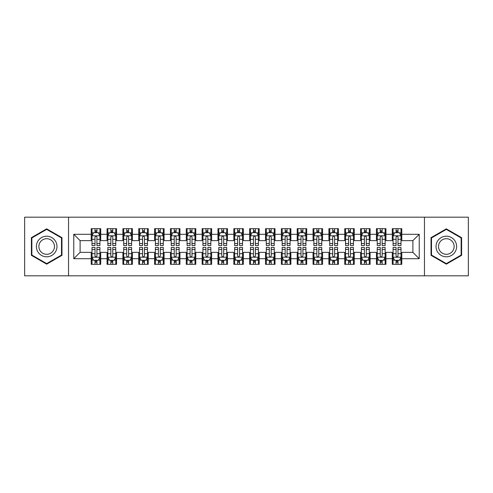 <?xml version="1.0" encoding="UTF-8"?>
<svg xmlns="http://www.w3.org/2000/svg" width="493" height="493" viewBox="0 0 493 493"><rect width="100%" height="100%" fill="white"/><g stroke="black" fill="none" stroke-linecap="round" stroke-linejoin="round"><path stroke-width="0.74" d="M424.455 275.815L468.35 275.815L468.35 217.185L424.455 217.185L424.455 275.815L68.545 275.815L68.545 217.185L24.65 217.185L24.65 275.815L68.545 275.815M424.455 217.185L68.545 217.185M73.771 258.702L73.771 234.298L91.205 234.298L91.205 240.639L80.112 240.639L80.112 252.361L73.771 258.702L91.205 258.702L91.205 264.328L100.714 264.328L100.714 258.702L107.049 258.702L107.049 264.328L116.558 264.328L116.558 258.702L122.899 258.702L122.899 264.328L132.407 264.328L132.407 258.702L138.743 258.702L138.743 264.328L148.251 264.328L148.251 258.702L154.592 258.702L154.592 264.328L164.101 264.328L164.101 258.702L170.436 258.702L170.436 264.328L179.945 264.328L179.945 258.702L186.286 258.702L186.286 264.328L195.789 264.328L195.789 258.702L202.13 258.702L202.13 264.328L211.639 264.328L211.639 258.702L217.974 258.702L217.974 264.328L227.483 264.328L227.483 258.702L233.824 258.702L233.824 264.328L243.332 264.328L243.332 258.702L249.668 258.702L249.668 264.328L259.176 264.328L259.176 258.702L265.517 258.702L265.517 264.328L275.026 264.328L275.026 258.702L281.361 258.702L281.361 264.328L290.87 264.328L290.87 258.702L297.211 258.702L297.211 264.328L306.714 264.328L306.714 258.702L313.055 258.702L313.055 264.328L322.564 264.328L322.564 258.702L328.899 258.702L328.899 264.328L338.408 264.328L338.408 258.702L344.749 258.702L344.749 264.328L354.257 264.328L354.257 258.702L360.593 258.702L360.593 264.328L370.101 264.328L370.101 258.702L376.442 258.702L376.442 264.328L385.951 264.328L385.951 258.702L392.286 258.702L392.286 264.328L401.795 264.328L401.795 252.361L412.887 252.361L412.887 240.639L401.795 240.639L401.795 234.298L419.229 234.298L419.229 258.702L401.795 258.702M401.795 234.298L401.795 228.672L392.286 228.672L392.286 234.298L385.951 234.298L385.951 228.672L376.442 228.672L376.442 234.298L370.101 234.298L370.101 228.672L360.593 228.672L360.593 234.298L354.257 234.298L354.257 228.672L344.749 228.672L344.749 234.298L338.408 234.298L338.408 228.672L328.899 228.672L328.899 234.298L322.564 234.298L322.564 228.672L313.055 228.672L313.055 234.298L306.714 234.298L306.714 228.672L297.211 228.672L297.211 234.298L290.87 234.298L290.87 228.672L281.361 228.672L281.361 234.298L275.026 234.298L275.026 228.672L265.517 228.672L265.517 234.298L259.176 234.298L259.176 228.672L249.668 228.672L249.668 234.298L243.332 234.298L243.332 228.672L233.824 228.672L233.824 234.298L227.483 234.298L227.483 228.672L217.974 228.672L217.974 234.298L211.639 234.298L211.639 228.672L202.13 228.672L202.13 234.298L195.789 234.298L195.789 228.672L186.286 228.672L186.286 234.298L179.945 234.298L179.945 228.672L170.436 228.672L170.436 234.298L164.101 234.298L164.101 228.672L154.592 228.672L154.592 234.298L148.251 234.298L148.251 228.672L138.743 228.672L138.743 234.298L132.407 234.298L132.407 228.672L122.899 228.672L122.899 234.298L116.558 234.298L116.558 228.672L107.049 228.672L107.049 234.298L100.714 234.298L100.714 228.672L91.205 228.672L91.205 234.298M385.951 258.702L385.951 252.361L392.286 252.361L392.286 258.702M419.229 234.298L412.887 240.639M370.101 258.702L370.101 252.361L376.442 252.361L376.442 258.702M392.286 234.298L392.286 240.639L385.951 240.639L385.951 234.298M354.257 258.702L354.257 252.361L360.593 252.361L360.593 258.702M376.442 234.298L376.442 240.639L370.101 240.639L370.101 234.298M338.408 258.702L338.408 252.361L344.749 252.361L344.749 258.702M360.593 234.298L360.593 240.639L354.257 240.639L354.257 234.298M322.564 258.702L322.564 252.361L328.899 252.361L328.899 258.702M344.749 234.298L344.749 240.639L338.408 240.639L338.408 234.298M306.714 258.702L306.714 252.361L313.055 252.361L313.055 258.702M328.899 234.298L328.899 240.639L322.564 240.639L322.564 234.298M290.87 258.702L290.87 252.361L297.211 252.361L297.211 258.702M313.055 234.298L313.055 240.639L306.714 240.639L306.714 234.298M275.026 258.702L275.026 252.361L281.361 252.361L281.361 258.702M297.211 234.298L297.211 240.639L290.87 240.639L290.87 234.298M259.176 258.702L259.176 252.361L265.517 252.361L265.517 258.702M281.361 234.298L281.361 240.639L275.026 240.639L275.026 234.298M243.332 258.702L243.332 252.361L249.668 252.361L249.668 258.702M265.517 234.298L265.517 240.639L259.176 240.639L259.176 234.298M227.483 258.702L227.483 252.361L233.824 252.361L233.824 258.702M249.668 234.298L249.668 240.639L243.332 240.639L243.332 234.298M211.639 258.702L211.639 252.361L217.974 252.361L217.974 258.702M233.824 234.298L233.824 240.639L227.483 240.639L227.483 234.298M195.789 258.702L195.789 252.361L202.13 252.361L202.13 258.702M217.974 234.298L217.974 240.639L211.639 240.639L211.639 234.298M179.945 258.702L179.945 252.361L186.286 252.361L186.286 258.702M202.13 234.298L202.13 240.639L195.789 240.639L195.789 234.298M164.101 258.702L164.101 252.361L170.436 252.361L170.436 258.702M186.286 234.298L186.286 240.639L179.945 240.639L179.945 234.298M148.251 258.702L148.251 252.361L154.592 252.361L154.592 258.702M170.436 234.298L170.436 240.639L164.101 240.639L164.101 234.298M132.407 258.702L132.407 252.361L138.743 252.361L138.743 258.702M154.592 234.298L154.592 240.639L148.251 240.639L148.251 234.298M116.558 258.702L116.558 252.361L122.899 252.361L122.899 258.702M138.743 234.298L138.743 240.639L132.407 240.639L132.407 234.298M100.714 258.702L100.714 252.361L107.049 252.361L107.049 258.702M122.899 234.298L122.899 240.639L116.558 240.639L116.558 234.298M80.112 252.361L91.205 252.361L91.205 258.702M107.049 234.298L107.049 240.639L100.714 240.639L100.714 234.298M392.286 232.634L393.081 232.634M401 232.634L401.795 232.634M376.442 232.634L377.231 232.634M385.156 232.634L385.951 232.634M360.593 232.634L361.387 232.634M369.312 232.634L370.101 232.634M344.749 232.634L345.538 232.634M353.463 232.634L354.257 232.634M328.899 232.634L329.694 232.634M337.619 232.634L338.408 232.634M313.055 232.634L313.85 232.634M321.769 232.634L322.564 232.634M297.211 232.634L298 232.634M305.925 232.634L306.714 232.634M281.361 232.634L282.156 232.634M290.075 232.634L290.87 232.634M265.517 232.634L266.306 232.634M274.231 232.634L275.026 232.634M249.668 232.634L250.462 232.634M258.387 232.634L259.176 232.634M233.824 232.634L234.613 232.634M242.538 232.634L243.332 232.634M217.974 232.634L218.769 232.634M226.694 232.634L227.483 232.634M202.13 232.634L202.925 232.634M210.844 232.634L211.639 232.634M186.286 232.634L187.075 232.634M195 232.634L195.789 232.634M170.436 232.634L171.231 232.634M179.15 232.634L179.945 232.634M154.592 232.634L155.381 232.634M163.306 232.634L164.101 232.634M138.743 232.634L139.537 232.634M147.462 232.634L148.251 232.634M122.899 232.634L123.688 232.634M131.613 232.634L132.407 232.634M107.049 232.634L107.844 232.634M115.769 232.634L116.558 232.634M91.205 232.634L92 232.634M99.919 232.634L100.714 232.634M91.205 260.366L92 260.366M99.919 260.366L100.714 260.366M107.049 260.366L107.844 260.366M115.769 260.366L116.558 260.366M122.899 260.366L123.688 260.366M131.613 260.366L132.407 260.366M138.743 260.366L139.537 260.366M147.462 260.366L148.251 260.366M154.592 260.366L155.381 260.366M163.306 260.366L164.101 260.366M170.436 260.366L171.231 260.366M179.15 260.366L179.945 260.366M186.286 260.366L187.075 260.366M195 260.366L195.789 260.366M202.13 260.366L202.925 260.366M210.844 260.366L211.639 260.366M217.974 260.366L218.769 260.366M226.694 260.366L227.483 260.366M233.824 260.366L234.613 260.366M242.538 260.366L243.332 260.366M249.668 260.366L250.462 260.366M258.387 260.366L259.176 260.366M265.517 260.366L266.306 260.366M274.231 260.366L275.026 260.366M281.361 260.366L282.156 260.366M290.075 260.366L290.87 260.366M297.211 260.366L298 260.366M305.925 260.366L306.714 260.366M313.055 260.366L313.85 260.366M321.769 260.366L322.564 260.366M328.899 260.366L329.694 260.366M337.619 260.366L338.408 260.366M344.749 260.366L345.538 260.366M353.463 260.366L354.257 260.366M360.593 260.366L361.387 260.366M369.312 260.366L370.101 260.366M376.442 260.366L377.231 260.366M385.156 260.366L385.951 260.366M392.286 260.366L393.081 260.366M401 260.366L401.795 260.366M73.771 234.298L80.112 240.639M412.887 252.361L419.229 258.702M61.97 237.669L46.675 228.844L31.386 237.669L31.386 255.331L46.675 264.156L61.97 255.331L61.97 237.669M431.03 237.669L431.03 255.331L446.325 264.156L461.614 255.331L461.614 237.669L446.325 228.844L431.03 237.669M96.911 230.73L95.007 230.73M99.919 243.56L96.911 243.56L96.911 245.551L99.919 245.551L99.919 235.882L98.335 232.714L93.584 232.714L92 235.882L92 245.551L95.007 245.551L95.007 243.56L92 243.56M92 235.882L92 228.672M99.919 235.882L99.919 228.672M95.007 232.714L95.007 228.672M96.911 228.672L96.911 232.714M96.911 243.56L96.911 237.071C96.277 235.851 95.642 235.851 95.007 237.071L95.007 243.56M96.911 232.634L95.007 232.634M95.007 262.27L96.911 262.27M92 249.44L95.007 249.44L95.007 247.449L92 247.449L92 257.118L93.584 260.286L98.335 260.286L99.919 257.118L99.919 247.449L96.911 247.449L96.911 249.44L99.919 249.44M99.919 257.118L99.919 264.328M92 257.118L92 264.328M96.911 260.286L96.911 264.328M95.007 264.328L95.007 260.286M95.007 249.44L95.007 255.929C95.642 257.149 96.277 257.149 96.911 255.929L96.911 249.44M95.007 260.366L96.911 260.366M112.755 230.73L110.857 230.73M115.769 243.56L112.755 243.56L112.755 245.551L115.769 245.551L115.769 235.882L114.185 232.714L109.428 232.714L107.844 235.882L107.844 245.551L110.857 245.551L110.857 243.56L107.844 243.56M107.844 235.882L107.844 228.672M115.769 235.882L115.769 228.672M110.857 232.714L110.857 228.672M112.755 228.672L112.755 232.714M112.755 243.56L112.755 237.071C112.121 235.851 111.492 235.851 110.857 237.071L110.857 243.56M112.755 232.634L110.857 232.634M128.605 230.73L126.701 230.73M131.613 243.56L128.605 243.56L128.605 245.551L131.613 245.551L131.613 235.882L130.029 232.714L125.277 232.714L123.688 235.882L123.688 245.551L126.701 245.551L126.701 243.56L123.688 243.56M123.688 235.882L123.688 228.672M131.613 235.882L131.613 228.672M126.701 232.714L126.701 228.672M128.605 228.672L128.605 232.714M128.605 243.56L128.605 237.071C127.97 235.851 127.336 235.851 126.701 237.071L126.701 243.56M128.605 232.634L126.701 232.634M110.857 262.27L112.755 262.27M107.844 249.44L110.857 249.44L110.857 247.449L107.844 247.449L107.844 257.118L109.428 260.286L114.185 260.286L115.769 257.118L115.769 247.449L112.755 247.449L112.755 249.44L115.769 249.44M115.769 257.118L115.769 264.328M107.844 257.118L107.844 264.328M112.755 260.286L112.755 264.328M110.857 264.328L110.857 260.286M110.857 249.44L110.857 255.929C111.486 257.149 112.121 257.149 112.755 255.929L112.755 249.44M110.857 260.366L112.755 260.366M126.701 262.27L128.605 262.27M123.688 249.44L126.701 249.44L126.701 247.449L123.688 247.449L123.688 257.118L125.277 260.286L130.029 260.286L131.613 257.118L131.613 247.449L128.605 247.449L128.605 249.44L131.613 249.44M131.613 257.118L131.613 264.328M123.688 257.118L123.688 264.328M128.605 260.286L128.605 264.328M126.701 264.328L126.701 260.286M126.701 249.44L126.701 255.929C127.336 257.149 127.97 257.149 128.605 255.929L128.605 249.44M126.701 260.366L128.605 260.366M55.598 241.348A10.298 10.298 0 0 0 41.529 237.583A10.298 10.298 0 0 0 37.758 251.652A10.298 10.298 0 0 0 51.827 255.417A10.298 10.298 0 0 0 55.598 241.348M53.429 242.599A7.796 7.796 0 0 0 42.78 239.746A7.796 7.796 0 0 0 39.921 250.401A7.796 7.796 0 0 0 50.576 253.254A7.796 7.796 0 0 0 53.429 242.599M46.675 263.607L31.86 255.054L31.86 237.946L46.675 229.393L61.496 237.946L61.496 255.054L46.675 263.607M455.242 241.348A10.298 10.298 0 0 0 441.173 237.583A10.298 10.298 0 0 0 437.402 251.652A10.298 10.298 0 0 0 451.471 255.417A10.298 10.298 0 0 0 455.242 241.348M453.079 242.599A7.796 7.796 0 0 0 442.424 239.746A7.796 7.796 0 0 0 439.571 250.401A7.796 7.796 0 0 0 450.22 253.254A7.796 7.796 0 0 0 453.079 242.599M446.325 263.607L431.504 255.054L431.504 237.946L446.325 229.393L461.14 237.946L461.14 255.054L446.325 263.607M144.449 230.73L142.545 230.73M147.462 243.56L144.449 243.56L144.449 245.551L147.462 245.551L147.462 235.882L145.873 232.714L141.121 232.714L139.537 235.882L139.537 245.551L142.545 245.551L142.545 243.56L139.537 243.56M139.537 235.882L139.537 228.672M147.462 235.882L147.462 228.672M142.545 232.714L142.545 228.672M144.449 228.672L144.449 232.714M144.449 243.56L144.449 237.071C143.814 235.851 143.18 235.851 142.545 237.071L142.545 243.56M144.449 232.634L142.545 232.634M160.293 230.73L158.395 230.73M163.306 243.56L160.293 243.56L160.293 245.551L163.306 245.551L163.306 235.882L161.722 232.714L156.965 232.714L155.381 235.882L155.381 245.551L158.395 245.551L158.395 243.56L155.381 243.56M155.381 235.882L155.381 228.672M163.306 235.882L163.306 228.672M158.395 232.714L158.395 228.672M160.293 228.672L160.293 232.714M160.293 243.56L160.293 237.071C159.664 235.851 159.029 235.851 158.395 237.071L158.395 243.56M160.293 232.634L158.395 232.634M142.545 262.27L144.449 262.27M139.537 249.44L142.545 249.44L142.545 247.449L139.537 247.449L139.537 257.118L141.121 260.286L145.873 260.286L147.462 257.118L147.462 247.449L144.449 247.449L144.449 249.44L147.462 249.44M147.462 257.118L147.462 264.328M139.537 257.118L139.537 264.328M144.449 260.286L144.449 264.328M142.545 264.328L142.545 260.286M142.545 249.44L142.545 255.929C143.18 257.149 143.814 257.149 144.449 255.929L144.449 249.44M142.545 260.366L144.449 260.366M158.395 262.27L160.293 262.27M155.381 249.44L158.395 249.44L158.395 247.449L155.381 247.449L155.381 257.118L156.965 260.286L161.722 260.286L163.306 257.118L163.306 247.449L160.293 247.449L160.293 249.44L163.306 249.44M163.306 257.118L163.306 264.328M155.381 257.118L155.381 264.328M160.293 260.286L160.293 264.328M158.395 264.328L158.395 260.286M158.395 249.44L158.395 255.929C159.029 257.149 159.658 257.149 160.293 255.929L160.293 249.44M158.395 260.366L160.293 260.366M176.143 230.73L174.239 230.73M179.15 243.56L176.143 243.56L176.143 245.551L179.15 245.551L179.15 235.882L177.566 232.714L172.815 232.714L171.231 235.882L171.231 245.551L174.239 245.551L174.239 243.56L171.231 243.56M171.231 235.882L171.231 228.672M179.15 235.882L179.15 228.672M174.239 232.714L174.239 228.672M176.143 228.672L176.143 232.714M176.143 243.56L176.143 237.071C175.508 235.851 174.873 235.851 174.239 237.071L174.239 243.56M176.143 232.634L174.239 232.634M174.239 262.27L176.143 262.27M171.231 249.44L174.239 249.44L174.239 247.449L171.231 247.449L171.231 257.118L172.815 260.286L177.566 260.286L179.15 257.118L179.15 247.449L176.143 247.449L176.143 249.44L179.15 249.44M179.15 257.118L179.15 264.328M171.231 257.118L171.231 264.328M176.143 260.286L176.143 264.328M174.239 264.328L174.239 260.286M174.239 249.44L174.239 255.929C174.873 257.149 175.508 257.149 176.143 255.929L176.143 249.44M174.239 260.366L176.143 260.366M191.987 230.73L190.088 230.73M195 243.56L191.987 243.56L191.987 245.551L195 245.551L195 235.882L193.416 232.714L188.659 232.714L187.075 235.882L187.075 245.551L190.088 245.551L190.088 243.56L187.075 243.56M187.075 235.882L187.075 228.672M195 235.882L195 228.672M190.088 232.714L190.088 228.672M191.987 228.672L191.987 232.714M191.987 243.56L191.987 237.071C191.358 235.851 190.723 235.851 190.088 237.071L190.088 243.56M191.987 232.634L190.088 232.634M190.088 262.27L191.987 262.27M187.075 249.44L190.088 249.44L190.088 247.449L187.075 247.449L187.075 257.118L188.659 260.286L193.416 260.286L195 257.118L195 247.449L191.987 247.449L191.987 249.44L195 249.44M195 257.118L195 264.328M187.075 257.118L187.075 264.328M191.987 260.286L191.987 264.328M190.088 264.328L190.088 260.286M190.088 249.44L190.088 255.929C190.717 257.149 191.352 257.149 191.987 255.929L191.987 249.44M190.088 260.366L191.987 260.366M207.836 230.73L205.932 230.73M210.844 243.56L207.836 243.56L207.836 245.551L210.844 245.551L210.844 235.882L209.26 232.714L204.509 232.714L202.925 235.882L202.925 245.551L205.932 245.551L205.932 243.56L202.925 243.56M202.925 235.882L202.925 228.672M210.844 235.882L210.844 228.672M205.932 232.714L205.932 228.672M207.836 228.672L207.836 232.714M207.836 243.56L207.836 237.071C207.202 235.851 206.567 235.851 205.932 237.071L205.932 243.56M207.836 232.634L205.932 232.634M205.932 262.27L207.836 262.27M202.925 249.44L205.932 249.44L205.932 247.449L202.925 247.449L202.925 257.118L204.509 260.286L209.26 260.286L210.844 257.118L210.844 247.449L207.836 247.449L207.836 249.44L210.844 249.44M210.844 257.118L210.844 264.328M202.925 257.118L202.925 264.328M207.836 260.286L207.836 264.328M205.932 264.328L205.932 260.286M205.932 249.44L205.932 255.929C206.567 257.149 207.202 257.149 207.836 255.929L207.836 249.44M205.932 260.366L207.836 260.366M223.68 230.73L221.782 230.73M226.694 243.56L223.68 243.56L223.68 245.551L226.694 245.551L226.694 235.882L225.11 232.714L220.353 232.714L218.769 235.882L218.769 245.551L221.782 245.551L221.782 243.56L218.769 243.56M218.769 235.882L218.769 228.672M226.694 235.882L226.694 228.672M221.782 232.714L221.782 228.672M223.68 228.672L223.68 232.714M223.68 243.56L223.68 237.071C223.046 235.851 222.417 235.851 221.782 237.071L221.782 243.56M223.68 232.634L221.782 232.634M221.782 262.27L223.68 262.27M218.769 249.44L221.782 249.44L221.782 247.449L218.769 247.449L218.769 257.118L220.353 260.286L225.11 260.286L226.694 257.118L226.694 247.449L223.68 247.449L223.68 249.44L226.694 249.44M226.694 257.118L226.694 264.328M218.769 257.118L218.769 264.328M223.68 260.286L223.68 264.328M221.782 264.328L221.782 260.286M221.782 249.44L221.782 255.929C222.411 257.149 223.046 257.149 223.68 255.929L223.68 249.44M221.782 260.366L223.68 260.366M239.53 230.73L237.626 230.73M242.538 243.56L239.53 243.56L239.53 245.551L242.538 245.551L242.538 235.882L240.954 232.714L236.202 232.714L234.613 235.882L234.613 245.551L237.626 245.551L237.626 243.56L234.613 243.56M234.613 235.882L234.613 228.672M242.538 235.882L242.538 228.672M237.626 232.714L237.626 228.672M239.53 228.672L239.53 232.714M239.53 243.56L239.53 237.071C238.895 235.851 238.261 235.851 237.626 237.071L237.626 243.56M239.53 232.634L237.626 232.634M237.626 262.27L239.53 262.27M234.613 249.44L237.626 249.44L237.626 247.449L234.613 247.449L234.613 257.118L236.202 260.286L240.954 260.286L242.538 257.118L242.538 247.449L239.53 247.449L239.53 249.44L242.538 249.44M242.538 257.118L242.538 264.328M234.613 257.118L234.613 264.328M239.53 260.286L239.53 264.328M237.626 264.328L237.626 260.286M237.626 249.44L237.626 255.929C238.261 257.149 238.895 257.149 239.53 255.929L239.53 249.44M237.626 260.366L239.53 260.366M255.374 230.73L253.47 230.73M258.387 243.56L255.374 243.56L255.374 245.551L258.387 245.551L258.387 235.882L256.798 232.714L252.046 232.714L250.462 235.882L250.462 245.551L253.47 245.551L253.47 243.56L250.462 243.56M250.462 235.882L250.462 228.672M258.387 235.882L258.387 228.672M253.47 232.714L253.47 228.672M255.374 228.672L255.374 232.714M255.374 243.56L255.374 237.071C254.739 235.851 254.105 235.851 253.47 237.071L253.47 243.56M255.374 232.634L253.47 232.634M253.47 262.27L255.374 262.27M250.462 249.44L253.47 249.44L253.47 247.449L250.462 247.449L250.462 257.118L252.046 260.286L256.798 260.286L258.387 257.118L258.387 247.449L255.374 247.449L255.374 249.44L258.387 249.44M258.387 257.118L258.387 264.328M250.462 257.118L250.462 264.328M255.374 260.286L255.374 264.328M253.47 264.328L253.47 260.286M253.47 249.44L253.47 255.929C254.105 257.149 254.739 257.149 255.374 255.929L255.374 249.44M253.47 260.366L255.374 260.366M271.218 230.73L269.32 230.73M274.231 243.56L271.218 243.56L271.218 245.551L274.231 245.551L274.231 235.882L272.647 232.714L267.89 232.714L266.306 235.882L266.306 245.551L269.32 245.551L269.32 243.56L266.306 243.56M266.306 235.882L266.306 228.672M274.231 235.882L274.231 228.672M269.32 232.714L269.32 228.672M271.218 228.672L271.218 232.714M271.218 243.56L271.218 237.071C270.589 235.851 269.954 235.851 269.32 237.071L269.32 243.56M271.218 232.634L269.32 232.634M269.32 262.27L271.218 262.27M266.306 249.44L269.32 249.44L269.32 247.449L266.306 247.449L266.306 257.118L267.89 260.286L272.647 260.286L274.231 257.118L274.231 247.449L271.218 247.449L271.218 249.44L274.231 249.44M274.231 257.118L274.231 264.328M266.306 257.118L266.306 264.328M271.218 260.286L271.218 264.328M269.32 264.328L269.32 260.286M269.32 249.44L269.32 255.929C269.954 257.149 270.583 257.149 271.218 255.929L271.218 249.44M269.32 260.366L271.218 260.366M287.068 230.73L285.164 230.73M290.075 243.56L287.068 243.56L287.068 245.551L290.075 245.551L290.075 235.882L288.491 232.714L283.74 232.714L282.156 235.882L282.156 245.551L285.164 245.551L285.164 243.56L282.156 243.56M282.156 235.882L282.156 228.672M290.075 235.882L290.075 228.672M285.164 232.714L285.164 228.672M287.068 228.672L287.068 232.714M287.068 243.56L287.068 237.071C286.433 235.851 285.798 235.851 285.164 237.071L285.164 243.56M287.068 232.634L285.164 232.634M285.164 262.27L287.068 262.27M282.156 249.44L285.164 249.44L285.164 247.449L282.156 247.449L282.156 257.118L283.74 260.286L288.491 260.286L290.075 257.118L290.075 247.449L287.068 247.449L287.068 249.44L290.075 249.44M290.075 257.118L290.075 264.328M282.156 257.118L282.156 264.328M287.068 260.286L287.068 264.328M285.164 264.328L285.164 260.286M285.164 249.44L285.164 255.929C285.798 257.149 286.433 257.149 287.068 255.929L287.068 249.44M285.164 260.366L287.068 260.366M302.912 230.73L301.013 230.73M305.925 243.56L302.912 243.56L302.912 245.551L305.925 245.551L305.925 235.882L304.341 232.714L299.584 232.714L298 235.882L298 245.551L301.013 245.551L301.013 243.56L298 243.56M298 235.882L298 228.672M305.925 235.882L305.925 228.672M301.013 232.714L301.013 228.672M302.912 228.672L302.912 232.714M302.912 243.56L302.912 237.071C302.283 235.851 301.648 235.851 301.013 237.071L301.013 243.56M302.912 232.634L301.013 232.634M301.013 262.27L302.912 262.27M298 249.44L301.013 249.44L301.013 247.449L298 247.449L298 257.118L299.584 260.286L304.341 260.286L305.925 257.118L305.925 247.449L302.912 247.449L302.912 249.44L305.925 249.44M305.925 257.118L305.925 264.328M298 257.118L298 264.328M302.912 260.286L302.912 264.328M301.013 264.328L301.013 260.286M301.013 249.44L301.013 255.929C301.642 257.149 302.277 257.149 302.912 255.929L302.912 249.44M301.013 260.366L302.912 260.366M318.761 230.73L316.857 230.73M321.769 243.56L318.761 243.56L318.761 245.551L321.769 245.551L321.769 235.882L320.185 232.714L315.434 232.714L313.85 235.882L313.85 245.551L316.857 245.551L316.857 243.56L313.85 243.56M313.85 235.882L313.85 228.672M321.769 235.882L321.769 228.672M316.857 232.714L316.857 228.672M318.761 228.672L318.761 232.714M318.761 243.56L318.761 237.071C318.127 235.851 317.492 235.851 316.857 237.071L316.857 243.56M318.761 232.634L316.857 232.634M316.857 262.27L318.761 262.27M313.85 249.44L316.857 249.44L316.857 247.449L313.85 247.449L313.85 257.118L315.434 260.286L320.185 260.286L321.769 257.118L321.769 247.449L318.761 247.449L318.761 249.44L321.769 249.44M321.769 257.118L321.769 264.328M313.85 257.118L313.85 264.328M318.761 260.286L318.761 264.328M316.857 264.328L316.857 260.286M316.857 249.44L316.857 255.929C317.492 257.149 318.127 257.149 318.761 255.929L318.761 249.44M316.857 260.366L318.761 260.366M334.605 230.73L332.707 230.73M337.619 243.56L334.605 243.56L334.605 245.551L337.619 245.551L337.619 235.882L336.035 232.714L331.278 232.714L329.694 235.882L329.694 245.551L332.707 245.551L332.707 243.56L329.694 243.56M329.694 235.882L329.694 228.672M337.619 235.882L337.619 228.672M332.707 232.714L332.707 228.672M334.605 228.672L334.605 232.714M334.605 243.56L334.605 237.071C333.971 235.851 333.342 235.851 332.707 237.071L332.707 243.56M334.605 232.634L332.707 232.634M332.707 262.27L334.605 262.27M329.694 249.44L332.707 249.44L332.707 247.449L329.694 247.449L329.694 257.118L331.278 260.286L336.035 260.286L337.619 257.118L337.619 247.449L334.605 247.449L334.605 249.44L337.619 249.44M337.619 257.118L337.619 264.328M329.694 257.118L329.694 264.328M334.605 260.286L334.605 264.328M332.707 264.328L332.707 260.286M332.707 249.44L332.707 255.929C333.336 257.149 333.971 257.149 334.605 255.929L334.605 249.44M332.707 260.366L334.605 260.366M350.455 230.73L348.551 230.73M353.463 243.56L350.455 243.56L350.455 245.551L353.463 245.551L353.463 235.882L351.879 232.714L347.127 232.714L345.538 235.882L345.538 245.551L348.551 245.551L348.551 243.56L345.538 243.56M345.538 235.882L345.538 228.672M353.463 235.882L353.463 228.672M348.551 232.714L348.551 228.672M350.455 228.672L350.455 232.714M350.455 243.56L350.455 237.071C349.82 235.851 349.186 235.851 348.551 237.071L348.551 243.56M350.455 232.634L348.551 232.634M348.551 262.27L350.455 262.27M345.538 249.44L348.551 249.44L348.551 247.449L345.538 247.449L345.538 257.118L347.127 260.286L351.879 260.286L353.463 257.118L353.463 247.449L350.455 247.449L350.455 249.44L353.463 249.44M353.463 257.118L353.463 264.328M345.538 257.118L345.538 264.328M350.455 260.286L350.455 264.328M348.551 264.328L348.551 260.286M348.551 249.44L348.551 255.929C349.186 257.149 349.82 257.149 350.455 255.929L350.455 249.44M348.551 260.366L350.455 260.366M366.299 230.73L364.395 230.73M369.312 243.56L366.299 243.56L366.299 245.551L369.312 245.551L369.312 235.882L367.723 232.714L362.971 232.714L361.387 235.882L361.387 245.551L364.395 245.551L364.395 243.56L361.387 243.56M361.387 235.882L361.387 228.672M369.312 235.882L369.312 228.672M364.395 232.714L364.395 228.672M366.299 228.672L366.299 232.714M366.299 243.56L366.299 237.071C365.664 235.851 365.03 235.851 364.395 237.071L364.395 243.56M366.299 232.634L364.395 232.634M364.395 262.27L366.299 262.27M361.387 249.44L364.395 249.44L364.395 247.449L361.387 247.449L361.387 257.118L362.971 260.286L367.723 260.286L369.312 257.118L369.312 247.449L366.299 247.449L366.299 249.44L369.312 249.44M369.312 257.118L369.312 264.328M361.387 257.118L361.387 264.328M366.299 260.286L366.299 264.328M364.395 264.328L364.395 260.286M364.395 249.44L364.395 255.929C365.03 257.149 365.664 257.149 366.299 255.929L366.299 249.44M364.395 260.366L366.299 260.366M382.143 230.73L380.245 230.73M385.156 243.56L382.143 243.56L382.143 245.551L385.156 245.551L385.156 235.882L383.572 232.714L378.815 232.714L377.231 235.882L377.231 245.551L380.245 245.551L380.245 243.56L377.231 243.56M377.231 235.882L377.231 228.672M385.156 235.882L385.156 228.672M380.245 232.714L380.245 228.672M382.143 228.672L382.143 232.714M382.143 243.56L382.143 237.071C381.514 235.851 380.879 235.851 380.245 237.071L380.245 243.56M382.143 232.634L380.245 232.634M380.245 262.27L382.143 262.27M377.231 249.44L380.245 249.44L380.245 247.449L377.231 247.449L377.231 257.118L378.815 260.286L383.572 260.286L385.156 257.118L385.156 247.449L382.143 247.449L382.143 249.44L385.156 249.44M385.156 257.118L385.156 264.328M377.231 257.118L377.231 264.328M382.143 260.286L382.143 264.328M380.245 264.328L380.245 260.286M380.245 249.44L380.245 255.929C380.879 257.149 381.508 257.149 382.143 255.929L382.143 249.44M380.245 260.366L382.143 260.366M397.993 230.73L396.089 230.73M401 243.56L397.993 243.56L397.993 245.551L401 245.551L401 235.882L399.416 232.714L394.665 232.714L393.081 235.882L393.081 245.551L396.089 245.551L396.089 243.56L393.081 243.56M393.081 235.882L393.081 228.672M401 235.882L401 228.672M396.089 232.714L396.089 228.672M397.993 228.672L397.993 232.714M397.993 243.56L397.993 237.071C397.358 235.851 396.723 235.851 396.089 237.071L396.089 243.56M397.993 232.634L396.089 232.634M396.089 262.27L397.993 262.27M393.081 249.44L396.089 249.44L396.089 247.449L393.081 247.449L393.081 257.118L394.665 260.286L399.416 260.286L401 257.118L401 247.449L397.993 247.449L397.993 249.44L401 249.44M401 257.118L401 264.328M393.081 257.118L393.081 264.328M397.993 260.286L397.993 264.328M396.089 264.328L396.089 260.286M396.089 249.44L396.089 255.929C396.723 257.149 397.358 257.149 397.993 255.929L397.993 249.44M396.089 260.366L397.993 260.366M99.882 235.802L92.037 235.802M92 232.906L93.485 232.906M98.434 232.906L99.919 232.906M95.007 239.315L92 239.315M99.919 239.315L96.911 239.315M96.911 231.741L95.007 231.741M92.037 257.198L99.882 257.198M99.919 260.094L98.434 260.094M93.485 260.094L92 260.094M96.911 253.685L99.919 253.685M92 253.685L95.007 253.685M95.007 261.259L96.911 261.259M115.726 235.802L107.881 235.802M107.844 232.906L109.335 232.906M114.277 232.906L115.769 232.906M110.857 239.315L107.844 239.315M115.769 239.315L112.755 239.315M112.755 231.741L110.857 231.741M131.576 235.802L123.731 235.802M123.688 232.906L125.179 232.906M130.121 232.906L131.613 232.906M126.701 239.315L123.688 239.315M131.613 239.315L128.605 239.315M128.605 231.741L126.701 231.741M107.881 257.198L115.726 257.198M115.769 260.094L114.277 260.094M109.335 260.094L107.844 260.094M112.755 253.685L115.769 253.685M107.844 253.685L110.857 253.685M110.857 261.259L112.755 261.259M123.731 257.198L131.576 257.198M131.613 260.094L130.121 260.094M125.179 260.094L123.688 260.094M128.605 253.685L131.613 253.685M123.688 253.685L126.701 253.685M126.701 261.259L128.605 261.259M147.419 235.802L139.574 235.802M139.537 232.906L141.029 232.906M145.971 232.906L147.462 232.906M142.545 239.315L139.537 239.315M147.462 239.315L144.449 239.315M144.449 231.741L142.545 231.741M163.269 235.802L155.424 235.802M155.381 232.906L156.873 232.906M161.815 232.906L163.306 232.906M158.395 239.315L155.381 239.315M163.306 239.315L160.293 239.315M160.293 231.741L158.395 231.741M139.574 257.198L147.419 257.198M147.462 260.094L145.971 260.094M141.029 260.094L139.537 260.094M144.449 253.685L147.462 253.685M139.537 253.685L142.545 253.685M142.545 261.259L144.449 261.259M155.424 257.198L163.269 257.198M163.306 260.094L161.815 260.094M156.873 260.094L155.381 260.094M160.293 253.685L163.306 253.685M155.381 253.685L158.395 253.685M158.395 261.259L160.293 261.259M179.113 235.802L171.268 235.802M171.231 232.906L172.716 232.906M177.665 232.906L179.15 232.906M174.239 239.315L171.231 239.315M179.15 239.315L176.143 239.315M176.143 231.741L174.239 231.741M171.268 257.198L179.113 257.198M179.15 260.094L177.665 260.094M172.716 260.094L171.231 260.094M176.143 253.685L179.15 253.685M171.231 253.685L174.239 253.685M174.239 261.259L176.143 261.259M194.957 235.802L187.118 235.802M187.075 232.906L188.566 232.906M193.509 232.906L195 232.906M190.088 239.315L187.075 239.315M195 239.315L191.987 239.315M191.987 231.741L190.088 231.741M187.118 257.198L194.957 257.198M195 260.094L193.509 260.094M188.566 260.094L187.075 260.094M191.987 253.685L195 253.685M187.075 253.685L190.088 253.685M190.088 261.259L191.987 261.259M210.807 235.802L202.962 235.802M202.925 232.906L204.41 232.906M209.359 232.906L210.844 232.906M205.932 239.315L202.925 239.315M210.844 239.315L207.836 239.315M207.836 231.741L205.932 231.741M202.962 257.198L210.807 257.198M210.844 260.094L209.359 260.094M204.41 260.094L202.925 260.094M207.836 253.685L210.844 253.685M202.925 253.685L205.932 253.685M205.932 261.259L207.836 261.259M226.651 235.802L218.806 235.802M218.769 232.906L220.26 232.906M225.202 232.906L226.694 232.906M221.782 239.315L218.769 239.315M226.694 239.315L223.68 239.315M223.68 231.741L221.782 231.741M218.806 257.198L226.651 257.198M226.694 260.094L225.202 260.094M220.26 260.094L218.769 260.094M223.68 253.685L226.694 253.685M218.769 253.685L221.782 253.685M221.782 261.259L223.68 261.259M242.501 235.802L234.656 235.802M234.613 232.906L236.104 232.906M241.046 232.906L242.538 232.906M237.626 239.315L234.613 239.315M242.538 239.315L239.53 239.315M239.53 231.741L237.626 231.741M234.656 257.198L242.501 257.198M242.538 260.094L241.046 260.094M236.104 260.094L234.613 260.094M239.53 253.685L242.538 253.685M234.613 253.685L237.626 253.685M237.626 261.259L239.53 261.259M258.344 235.802L250.499 235.802M250.462 232.906L251.954 232.906M256.896 232.906L258.387 232.906M253.47 239.315L250.462 239.315M258.387 239.315L255.374 239.315M255.374 231.741L253.47 231.741M250.499 257.198L258.344 257.198M258.387 260.094L256.896 260.094M251.954 260.094L250.462 260.094M255.374 253.685L258.387 253.685M250.462 253.685L253.47 253.685M253.47 261.259L255.374 261.259M274.194 235.802L266.349 235.802M266.306 232.906L267.798 232.906M272.74 232.906L274.231 232.906M269.32 239.315L266.306 239.315M274.231 239.315L271.218 239.315M271.218 231.741L269.32 231.741M266.349 257.198L274.194 257.198M274.231 260.094L272.74 260.094M267.798 260.094L266.306 260.094M271.218 253.685L274.231 253.685M266.306 253.685L269.32 253.685M269.32 261.259L271.218 261.259M290.038 235.802L282.193 235.802M282.156 232.906L283.641 232.906M288.59 232.906L290.075 232.906M285.164 239.315L282.156 239.315M290.075 239.315L287.068 239.315M287.068 231.741L285.164 231.741M282.193 257.198L290.038 257.198M290.075 260.094L288.59 260.094M283.641 260.094L282.156 260.094M287.068 253.685L290.075 253.685M282.156 253.685L285.164 253.685M285.164 261.259L287.068 261.259M305.882 235.802L298.043 235.802M298 232.906L299.491 232.906M304.434 232.906L305.925 232.906M301.013 239.315L298 239.315M305.925 239.315L302.912 239.315M302.912 231.741L301.013 231.741M298.043 257.198L305.882 257.198M305.925 260.094L304.434 260.094M299.491 260.094L298 260.094M302.912 253.685L305.925 253.685M298 253.685L301.013 253.685M301.013 261.259L302.912 261.259M321.732 235.802L313.887 235.802M313.85 232.906L315.335 232.906M320.284 232.906L321.769 232.906M316.857 239.315L313.85 239.315M321.769 239.315L318.761 239.315M318.761 231.741L316.857 231.741M313.887 257.198L321.732 257.198M321.769 260.094L320.284 260.094M315.335 260.094L313.85 260.094M318.761 253.685L321.769 253.685M313.85 253.685L316.857 253.685M316.857 261.259L318.761 261.259M337.576 235.802L329.731 235.802M329.694 232.906L331.185 232.906M336.127 232.906L337.619 232.906M332.707 239.315L329.694 239.315M337.619 239.315L334.605 239.315M334.605 231.741L332.707 231.741M329.731 257.198L337.576 257.198M337.619 260.094L336.127 260.094M331.185 260.094L329.694 260.094M334.605 253.685L337.619 253.685M329.694 253.685L332.707 253.685M332.707 261.259L334.605 261.259M353.426 235.802L345.581 235.802M345.538 232.906L347.029 232.906M351.971 232.906L353.463 232.906M348.551 239.315L345.538 239.315M353.463 239.315L350.455 239.315M350.455 231.741L348.551 231.741M345.581 257.198L353.426 257.198M353.463 260.094L351.971 260.094M347.029 260.094L345.538 260.094M350.455 253.685L353.463 253.685M345.538 253.685L348.551 253.685M348.551 261.259L350.455 261.259M369.269 235.802L361.424 235.802M361.387 232.906L362.879 232.906M367.821 232.906L369.312 232.906M364.395 239.315L361.387 239.315M369.312 239.315L366.299 239.315M366.299 231.741L364.395 231.741M361.424 257.198L369.269 257.198M369.312 260.094L367.821 260.094M362.879 260.094L361.387 260.094M366.299 253.685L369.312 253.685M361.387 253.685L364.395 253.685M364.395 261.259L366.299 261.259M385.119 235.802L377.274 235.802M377.231 232.906L378.723 232.906M383.665 232.906L385.156 232.906M380.245 239.315L377.231 239.315M385.156 239.315L382.143 239.315M382.143 231.741L380.245 231.741M377.274 257.198L385.119 257.198M385.156 260.094L383.665 260.094M378.723 260.094L377.231 260.094M382.143 253.685L385.156 253.685M377.231 253.685L380.245 253.685M380.245 261.259L382.143 261.259M400.963 235.802L393.118 235.802M393.081 232.906L394.566 232.906M399.515 232.906L401 232.906M396.089 239.315L393.081 239.315M401 239.315L397.993 239.315M397.993 231.741L396.089 231.741M393.118 257.198L400.963 257.198M401 260.094L399.515 260.094M394.566 260.094L393.081 260.094M397.993 253.685L401 253.685M393.081 253.685L396.089 253.685M396.089 261.259L397.993 261.259"/></g></svg>
